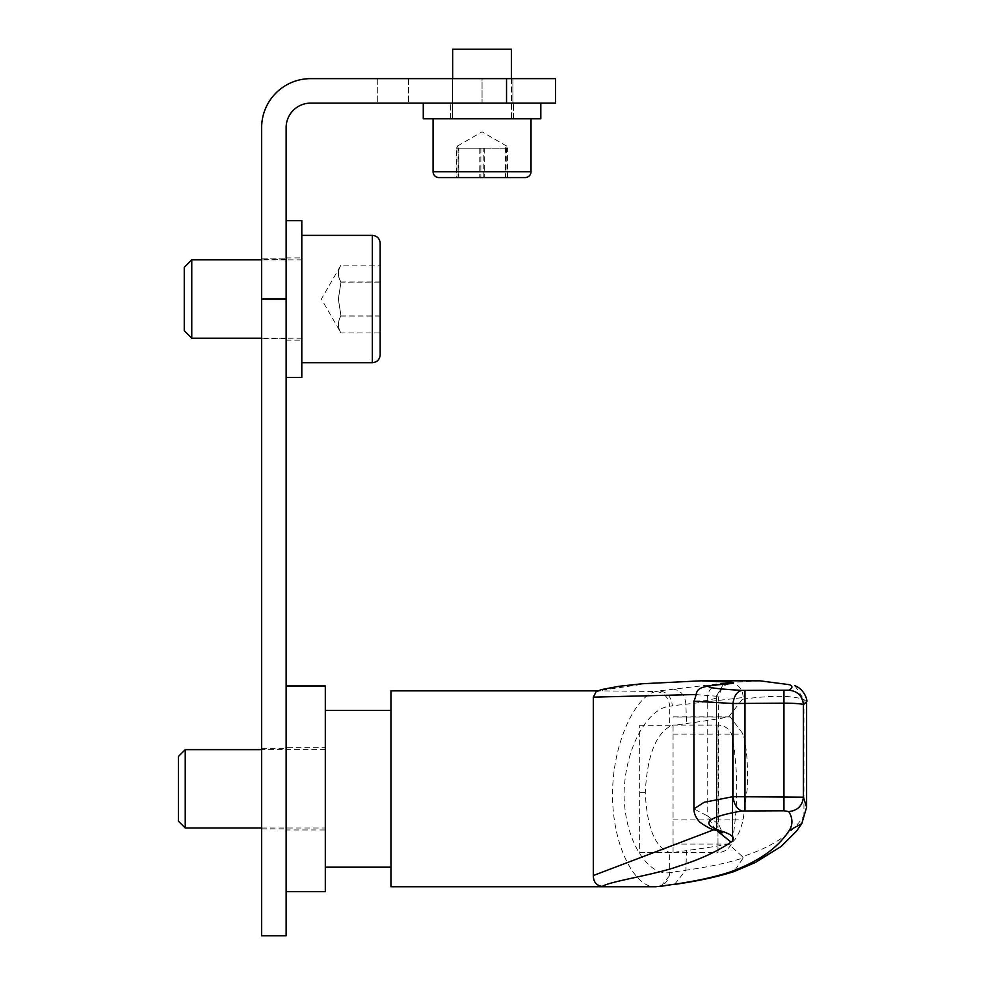 <?xml version="1.0" encoding="UTF-8"?>
<svg xmlns="http://www.w3.org/2000/svg" width="985" height="985" viewBox="0 0 985 985"><rect width="100%" height="100%" fill="white"/><g stroke="black" fill="none" stroke-linecap="round" stroke-linejoin="round"><path stroke-width="0.74" stroke-dasharray="4.92 3.69" d="M380.173 299.034L380.173 332.967L380.173 299.034M531.026 171.698L433.068 171.698A5.873 5.873 0 0 0 438.941 177.571L525.14 177.571A5.873 5.873 0 0 0 531.026 171.698L531.026 118.803L433.068 118.803L531.026 118.803M261.641 299.034L286.13 299.034L261.641 299.034L286.13 299.034L261.641 299.034L286.13 299.034L286.13 220.677L286.13 828.976L286.13 127.619A24.49 24.49 0 0 1 310.62 103.13L506.536 103.13L506.536 78.64L310.62 78.64A48.979 48.979 0 0 0 261.641 127.619L261.641 935.75M301.804 220.677L301.804 377.403M423.267 103.13L482.047 103.13L377.723 103.13L432.021 103.13L377.723 103.13L432.021 103.13L423.267 103.13L423.267 118.803L540.814 118.803L423.267 118.803L540.814 118.803L540.814 103.13L423.267 103.13L540.814 103.13M482.047 103.13L513.394 103.13L450.699 103.13L513.394 103.13L476.518 103.13L482.047 103.13L482.047 78.64L377.723 78.64L512.902 78.64L512.902 103.13L512.902 78.64L377.723 78.64L512.902 78.64L482.047 78.64L482.047 103.13M191.767 338.224L191.767 259.855M450.699 118.803L450.699 103.13L450.699 118.803L513.394 118.803L513.394 103.13L513.394 118.803L450.699 118.803M433.068 171.698L433.068 118.803M184.257 330.714L184.257 267.366M511.424 78.64L511.424 118.803L452.657 118.803L511.424 118.803L452.657 118.803L452.657 49.25L511.424 49.25L452.657 49.25L511.424 49.25L511.424 118.803L452.657 118.803L452.657 78.64M340.982 282.19L338.36 299.034L340.982 281.956C337.547 276.354 337.547 270.74 340.982 265.1C337.547 270.801 337.547 276.502 340.982 282.19L380.173 282.19M380.173 315.877L340.982 315.877L338.36 299.034L340.982 316.123C337.547 321.726 337.547 327.34 340.982 332.967L321.393 299.034L340.982 265.1L380.173 265.1M506.61 146.039L482.047 131.855L457.471 146.039L458.764 148.181L507.583 148.181L506.61 146.039L505.33 148.181L505.33 177.571L507.583 177.571L456.511 177.571L505.33 177.571M506.549 146.014L482.047 131.855L457.533 146.014L456.978 148.181L505.908 148.181L506.549 146.014L507.103 177.571L456.978 177.571L507.103 177.571M286.13 299.034L286.13 935.75M506.536 78.64L555.515 78.64L555.515 103.13L506.536 103.13M301.804 299.034L301.804 235.366L301.804 299.034M340.982 281.956L380.173 281.956M340.982 316.123L380.173 316.123M340.982 315.877C337.547 321.578 337.547 327.279 340.982 332.967L380.173 332.967M507.583 177.571L507.583 148.181M505.33 148.181L479.793 148.181L479.793 177.571M479.793 148.181L456.511 148.181L456.511 177.571M458.764 148.181L458.764 177.571M456.511 148.181L457.471 146.039M484.3 148.181L484.3 177.571M483.241 177.571L483.241 148.181L458.173 148.181L458.173 177.571M456.978 148.181L456.978 177.571M458.173 148.181L457.533 146.014M480.84 148.181L480.84 177.571M505.908 148.181L505.908 177.571M507.103 148.181L483.241 148.181M639.671 725.268L673.063 725.268L673.063 852.37L639.671 852.493A912.676 912.676 -90 0 1 639.634 852.542L639.671 725.268L639.671 852.493L717.991 852.493L717.991 725.145L717.991 852.493A14.689 14.689 0 0 0 732.483 840.205C738.134 805.939 738.134 771.686 732.483 737.433L732.483 840.205L732.483 737.433A14.689 14.689 0 0 0 717.991 725.145L673.063 725.145L669.578 726.561C655.16 735.204 647.059 757.256 645.274 792.728C647.059 827.819 655.16 847.728 669.578 852.419L674.072 852.37L673.063 852.37L673.063 725.145M639.671 852.37L671.61 852.616M596.159 691.729L600.087 690.867L656.145 691.495C664.21 692.677 668.741 697.602 669.738 706.257C648.438 707.907 624.773 746.716 624.047 794.489C624.724 842.126 648.536 876.33 669.738 872.599L685.855 870.223L686.557 850.597A1187.898 72.915 180 0 0 728.555 844.108C734.625 842.483 739.489 834.406 743.146 819.889L747.221 788.813L747.529 775.774C747.541 758.672 746.076 744.795 743.146 734.145L730.131 716.834L728.555 717.006A1187.898 72.915 0 0 1 686.557 723.495L674.06 725.268M656.145 886.771C664.21 885.995 668.741 881.267 669.738 872.599L669.578 852.419M674.072 852.37L686.557 850.597M660.861 886.328L672.336 872.291M600.087 690.854L597.92 690.854M695.496 694.536L716.341 696.223L718.668 697.515L707.205 700.569L693.908 701.209M656.145 691.495C636.384 694.979 612.67 741.36 612.535 794.39C612.436 847.494 635.916 888.667 655.85 886.771L656.453 886.771M390.946 886.771L390.946 690.854M602.229 690.941L603.115 690.005L650.285 683.122L700.126 680.807M759.804 680.807L729.023 682.593L658.805 690.941C666.833 691.618 671.351 696.58 672.336 705.802L669.738 706.257L669.578 726.561M717.068 830.614L716.661 827.831L713.977 829.69M390.946 867.182L390.946 710.456L390.946 867.182M325.309 710.456L325.309 867.182L325.309 710.456M806.616 701.689L803.932 699.609C792.223 695.361 771.723 695.238 742.419 699.239L743.17 697.528L672.336 705.802M719.961 684.6C711.527 685.535 707.279 690.854 707.205 700.569L707.205 815.752L718.668 824.236L716.661 827.831L716.661 696.272L723.84 684.243M715.873 830.257L707.205 815.752L693.92 808.882M673.063 844.108L728.555 844.108L742.419 856.581C771.723 847.297 792.223 833.716 803.932 815.826L806.616 807.232M325.309 891.671L325.309 685.966M286.13 685.966L286.13 891.671L286.13 685.966M286.13 829.961L286.13 747.677L286.13 829.961L325.309 829.961L325.309 747.677L286.13 747.677M325.309 747.677L325.309 829.961M325.309 828.003L325.309 749.634L325.309 828.003L261.641 828.003M325.309 749.634L261.641 749.634M185.242 828.003L185.242 749.634M178.383 821.145L178.383 756.492M729.023 682.593C738.11 683.775 742.825 688.749 743.17 697.528M674.553 884.395L685.855 870.223C708.461 867.022 727.57 862.946 743.17 857.972L734.071 871.54M742.419 856.581L743.17 857.972M672.484 689.02C680.61 690.116 685.067 695.127 685.855 704.066L686.557 723.495M742.419 699.239L728.555 717.006L673.063 717.006M372.33 235.366L372.33 362.714M408.578 78.64L408.578 103.13L408.578 78.64M645.274 792.728L639.671 792.728M723.384 684.279L716.341 696.223L716.661 830.49M794.993 685.794L803.932 699.609L803.932 815.826L801.778 823.682M673.063 819.889L743.146 819.889M673.063 734.145L743.146 734.145M286.13 259.363L261.641 259.363M286.13 257.898L301.804 257.898M301.804 338.224L261.641 338.224M286.13 338.705L261.641 338.705M261.641 258.87L286.13 258.87L261.641 258.87M261.641 748.649L286.13 748.649M261.641 828.976L286.13 828.976M286.13 340.182L301.804 340.182M377.723 78.64L377.723 103.13L377.723 78.64M301.804 259.855L261.641 259.855M729.122 683.627C723.79 684.723 720.306 689.352 718.668 697.515L718.668 824.236L722.411 832.719M730.131 716.834L673.063 716.834"/><path stroke-width="1.48" d="M372.33 235.366C377.083 235.846 379.693 238.456 380.173 243.197L380.173 354.871C379.693 359.623 377.083 362.234 372.33 362.714L372.33 235.366L301.804 235.366M380.173 299.034L380.173 354.871L380.173 299.034M433.068 118.803L433.068 171.698A5.873 5.873 0 0 0 438.941 177.571L525.14 177.571A5.873 5.873 0 0 0 531.026 171.698L531.026 118.803M286.13 377.403L301.804 377.403L301.804 220.677L286.13 220.677M423.267 103.13L423.267 118.803L540.814 118.803L540.814 103.13M261.641 259.855L191.767 259.855L191.767 338.224L261.641 338.224M191.767 259.855L184.257 267.366L184.257 330.714L191.767 338.224M511.424 78.64L511.424 49.25L452.657 49.25L452.657 78.64M261.641 299.034L286.13 299.034L286.13 935.75L261.641 935.75L261.641 127.619A48.979 48.979 0 0 1 310.62 78.64L555.515 78.64L555.515 103.13L506.536 103.13L506.536 78.64M286.13 299.034L286.13 127.619A24.49 24.49 0 0 1 310.62 103.13L506.536 103.13M661.575 886.204L672.484 884.518C694.782 881.353 713.633 877.303 729.023 872.365C757.761 862.146 777.854 848.159 789.305 830.404C792.95 824.543 792.79 818.276 788.813 811.603L783.949 810.778L741.976 810.975C707.107 817.033 699.769 823.583 719.961 830.65C732.581 834.443 736.275 838.247 731.018 842.089L716.661 830.49M672.484 884.518L658.706 886.438L602.229 886.438C596.356 885.515 593.389 881.883 593.302 875.542L593.302 697.158L596.159 691.729L601.318 689.623L618.703 686.336L641.998 683.775L701.197 680.807L731.018 682.236C736.275 682.888 732.581 683.676 719.961 684.6C699.769 686.385 707.107 688.318 741.976 690.411L788.813 690.189C792.79 687.949 792.95 686.102 789.305 684.661L759.804 680.807L700.126 680.807M597.92 690.854L390.946 690.854L390.946 886.771L656.145 886.771M593.302 697.158L695.496 694.536M713.977 829.69L593.302 875.542M602.229 886.438C609.419 881.341 655.124 874.865 679.207 866.012C700.039 859.413 717.203 851.508 730.685 842.31M390.946 710.456L325.309 710.456M390.946 867.182L325.309 867.182M788.813 690.189C797.542 691.076 802.406 695.89 803.415 704.632L806.616 701.689C807.835 701.849 805.151 689.365 794.71 685.683L794.993 685.794M719.961 684.6L718.927 684.624C691.987 687.505 698.845 690.485 693.908 701.209L732.975 703.512C734.084 695.742 737.088 691.384 741.976 690.411M718.927 684.624L728.223 683.886M731.018 682.236L723.84 684.243M731.018 842.089L717.068 830.614M719.961 830.65L715.873 830.257L722.411 832.719M741.976 810.975C737.088 809.264 734.084 804.499 732.975 796.68L704.127 802.295L693.92 808.882L693.908 701.209M789.305 830.404L801.778 823.682L806.616 807.232L803.415 797.185C802.406 805.804 797.542 810.606 788.813 811.603M783.949 810.778L783.949 703.167C794.907 703.241 801.396 703.733 803.415 704.632L803.415 797.185L732.975 796.68L732.975 703.512L783.949 703.167L783.949 690.473M286.13 685.966L325.309 685.966L325.309 891.671L286.13 891.671M261.641 749.634L185.242 749.634L185.242 828.003L261.641 828.003M185.242 749.634L178.383 756.492L178.383 821.145L185.242 828.003M729.023 872.365L734.071 871.54L755.36 862.515L781.24 846.386L796.533 831.131L801.778 823.682M433.068 171.698L531.026 171.698M723.384 684.279L730.685 682.199M789.305 684.661L759.804 680.807M744.98 690.473L744.98 810.778M372.33 362.714L301.804 362.714M715.873 830.257C712.512 829.986 707.205 827.326 699.978 822.29C695.927 817.969 693.908 813.499 693.92 808.882M806.616 807.22L806.616 701.689M733.542 871.725C717.08 876.958 697.417 881.181 674.553 884.395"/></g></svg>
